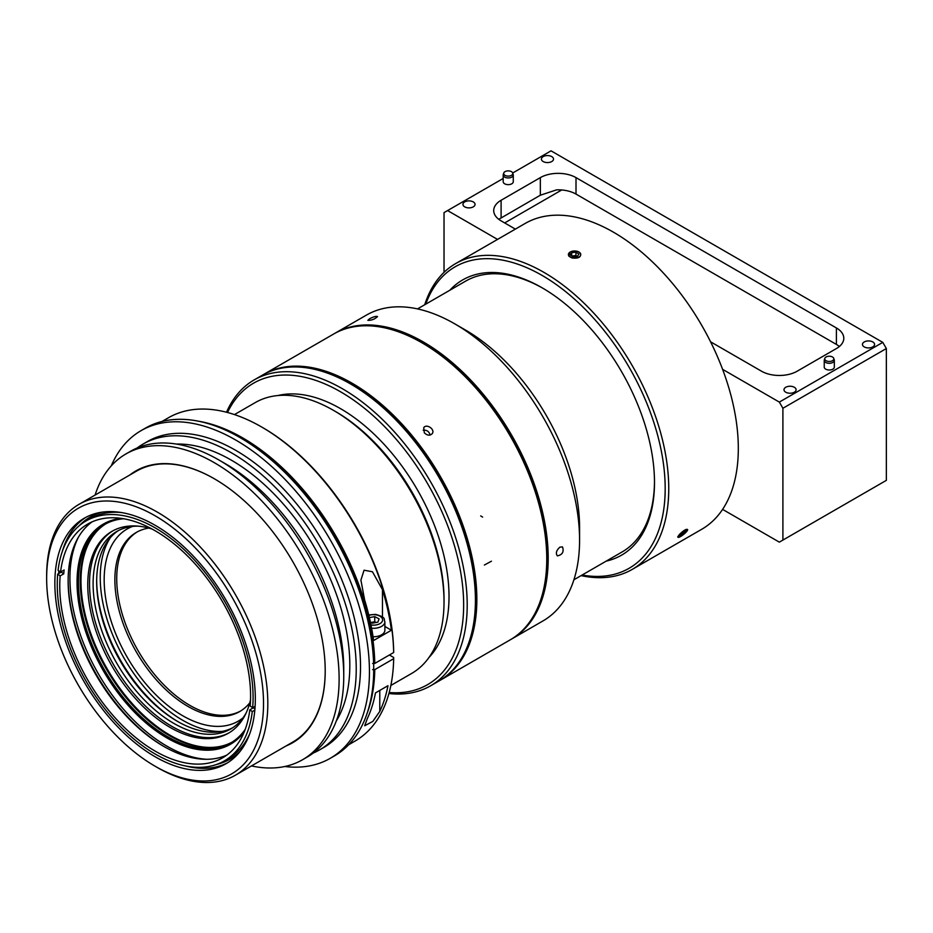 <?xml version="1.0" encoding="UTF-8"?>
<svg xmlns="http://www.w3.org/2000/svg" width="933" height="933" viewBox="0 0 933 933"><rect width="100%" height="100%" fill="white"/><g stroke="black" fill="none" stroke-linecap="round" stroke-linejoin="round"><path stroke-width="1.4" d="M632.189 569.422L701.744 529.268A176.559 101.942 -120 0 0 722.597 509.383A176.559 101.942 -120 0 0 722.597 369.34A176.559 101.942 -120 0 0 613.459 232.189A176.559 101.942 -120 0 0 525.186 223.442L455.619 263.607A176.559 101.942 60 0 1 543.904 272.354A176.559 101.942 60 0 1 659.246 427.944A176.559 101.942 60 0 1 632.189 569.422A176.559 101.942 60 0 1 581.119 575.614M423.162 430.171C426.824 429.891 429.145 431.512 430.101 435.046M577.375 256.435L575.941 255.514L571.847 256.05M240.621 711.004A103.411 59.712 60 0 1 138.142 650.779A103.411 59.712 60 0 1 137.221 531.915M833.729 358.354L834.23 359.835A5.05 2.916 180 0 1 834.324 360.383A5.05 2.916 180 0 1 831.245 363.065A5.05 2.916 180 0 1 825.763 362.482A5.05 2.916 180 0 1 824.236 360.383A5.05 2.916 180 0 1 824.317 359.835L824.819 358.354A4.537 2.624 180 0 1 829.274 356.231A4.537 2.624 180 0 1 833.729 358.354A4.537 2.624 180 0 1 831.431 361.153A4.537 2.624 180 0 1 826.113 360.733A4.537 2.624 180 0 1 824.819 358.354M824.236 360.383L824.236 367.089A5.05 2.916 0 0 0 825.763 369.176A5.05 2.916 0 0 0 831.245 369.771A5.05 2.916 0 0 0 834.324 367.089L834.324 360.383M465.439 330.014L454.733 323.833L465.427 330.014A161.432 93.207 60 0 1 465.439 330.014A161.432 93.207 60 0 1 579.58 527.728L579.58 540.079A176.559 101.942 60 0 1 543.006 620.911L511.622 639.035A176.559 101.942 60 0 1 511.261 639.233A176.559 101.942 -120 0 0 511.622 639.035A176.559 101.942 -120 0 0 521.465 631.909A176.559 101.942 -120 0 0 522.118 631.314A176.559 101.942 -120 0 0 543.146 595.86A176.559 101.942 -120 0 0 540.195 502.852A176.559 101.942 -120 0 0 539.822 501.476A176.559 101.942 -120 0 0 524.976 461.065A176.559 101.942 -120 0 0 524.346 459.701A176.559 101.942 -120 0 0 494.222 408.374A176.559 101.942 -120 0 0 493.335 407.161A176.559 101.942 -120 0 0 441.134 353.7A176.559 101.942 -120 0 0 440.073 352.919A176.559 101.942 -120 0 0 335.052 333.209A176.559 101.942 60 0 1 423.337 341.956A176.559 101.942 60 0 1 538.691 497.546A176.559 101.942 60 0 1 511.622 639.035L543.006 620.911A176.559 101.942 60 0 0 574.53 577.737A176.559 101.942 60 0 0 518.421 380.769A176.559 101.942 60 0 0 366.447 315.086A176.559 101.942 60 0 1 454.733 323.833L454.733 323.833A176.559 101.942 60 0 1 579.58 540.079M369.55 318.783C373.503 316.754 376.162 316.019 377.515 316.59C374.821 319.168 371.614 320.416 367.87 320.334L369.55 318.783M559.905 547.158L562.517 546.913C564.127 551.823 562.412 554.808 557.351 555.87C555.508 553.269 556.36 550.353 559.905 547.158M504.671 222.929L561.736 189.97M510.526 175.754A4.537 2.624 -0 0 0 512.695 173.002A4.537 2.624 -0 0 0 508.228 170.879A4.537 2.624 -0 0 0 503.773 173.002A4.537 2.624 -0 0 0 505.604 175.637A4.537 2.624 -0 0 0 510.526 175.754M503.773 173.002L503.284 174.483A5.05 2.916 -0 0 0 503.19 175.031A5.05 2.916 -0 0 0 505.721 177.562A5.05 2.916 -0 0 0 510.771 177.55A5.05 2.916 -0 0 0 513.278 175.031A5.05 2.916 -0 0 0 513.185 174.483L512.695 173.002L551.041 150.843L882.781 342.376L886.35 348.545L782.904 408.269L779.335 402.1L882.781 342.376M503.19 175.031L503.19 181.737A5.05 2.916 0 0 0 505.721 184.256A5.05 2.916 0 0 0 510.771 184.244A5.05 2.916 0 0 0 513.278 181.737L513.278 175.031M370.949 622.474L374.739 621.763L376.127 622.486M370.401 622.194L372.349 623.197L377.877 622.148L379.078 618.859L374.739 616.62L374.739 621.763M374.739 616.62L369.386 617.623M373.048 636.749A11.348 6.554 0 0 0 384.886 630.207L384.886 621.763A11.348 6.554 180 0 1 371.614 628.212M138.434 526.165A114.013 65.823 -120 0 0 116.718 531.495A114.013 65.823 -120 0 0 116.718 663.141A114.013 65.823 -120 0 0 230.731 728.976A114.013 65.823 -120 0 0 246.207 712.835M229.308 732.685A116.532 67.281 60 0 1 113.674 664.902A116.532 67.281 60 0 1 112.788 530.877M178.18 721.769A116.532 67.281 60 0 1 96.682 580.606M232.48 727.892A114.013 65.823 60 0 1 177.293 721.267L177.293 721.267A114.013 65.823 60 0 1 96.67 581.632A114.013 65.823 60 0 1 118.526 530.515M231.955 742.213A126.118 72.809 60 0 1 107.097 668.704A126.118 72.809 60 0 1 105.861 523.821M250.545 699.61A116.532 67.281 60 0 1 228.422 733.21A116.532 67.281 60 0 1 111.89 665.94A116.532 67.281 60 0 1 111.89 531.378A116.532 67.281 60 0 1 152.056 529.023M222.334 731.39A116.532 67.281 60 0 1 124.381 658.721A116.532 67.281 60 0 1 110.432 537.56M242.988 717.862A110.98 64.074 60 0 1 127.156 657.124A110.98 64.074 60 0 1 132.474 526.445M249.752 702.864A103.411 59.712 60 0 1 239.699 711.564A103.411 59.712 60 0 1 136.288 651.852A103.411 59.712 60 0 1 136.288 532.44A103.411 59.712 60 0 1 148.837 528.078M475.422 599.802A175.556 101.359 -120 0 0 475.422 599.394A175.556 101.359 -120 0 0 351.286 384.384A175.556 101.359 -120 0 0 350.925 384.174M226.521 412.234A176.559 101.942 60 0 1 254.079 379.964L262.29 375.229A176.559 101.942 60 0 1 350.575 383.964A176.559 101.942 60 0 1 350.575 383.976A176.559 101.942 60 0 1 475.422 600.211A176.559 101.942 60 0 1 438.848 681.043L430.649 685.778A176.559 101.942 60 0 1 388.909 693.511M254.079 379.964A176.559 101.942 60 0 1 342.364 388.711A176.559 101.942 60 0 1 457.706 544.301A176.559 101.942 60 0 1 430.649 685.778M227.524 412.503A174.039 100.484 60 0 1 340.58 391.802A174.039 100.484 60 0 1 461.124 574.845A174.039 100.484 60 0 1 389.189 692.519M277.847 395.545A153.362 88.542 60 0 1 340.58 408.689A153.362 88.542 60 0 1 436.924 532.043A153.362 88.542 60 0 1 429.028 657.403M234.463 414.59L255.257 402.589A156.382 90.291 60 0 1 333.443 410.333A156.382 90.291 60 0 1 333.454 410.333L335.588 411.57A153.362 88.542 60 0 1 444.026 599.394L444.026 601.867A156.382 90.291 60 0 1 411.64 673.451L390.845 685.452M335.588 411.57L333.454 410.333A156.382 90.291 60 0 1 444.026 601.867M46.65 578.39L46.65 575.918A156.382 90.291 60 0 1 79.037 504.321A156.382 90.291 60 0 1 157.234 512.065A156.382 90.291 60 0 1 259.397 649.881A156.382 90.291 60 0 1 235.419 775.195A156.382 90.291 60 0 1 157.234 767.451L155.088 766.215A153.362 88.542 60 0 1 46.65 578.39A153.362 88.542 60 0 1 155.088 515.774A153.362 88.542 60 0 1 263.526 703.599A153.362 88.542 60 0 1 155.088 766.215M155.088 525.256A141.758 81.847 60 0 1 247.7 650.161A141.758 81.847 60 0 1 225.973 763.754A141.758 81.847 60 0 1 84.215 681.918A141.758 81.847 60 0 1 84.215 518.235A141.758 81.847 60 0 1 155.088 525.256M227.734 762.693A141.758 81.847 60 0 1 185.725 766.005M58.639 573.597A141.758 81.847 60 0 1 58.837 570.821M62.149 551.963A141.758 81.847 60 0 1 86.023 517.244M216.992 764.325A139.798 80.716 -120 0 0 240.411 750.995M102.49 512.1A139.798 80.716 -120 0 0 79.235 525.722M123.727 518.76A126.118 72.809 -120 0 0 104.601 524.521A126.118 72.809 -120 0 0 104.601 670.139A126.118 72.809 -120 0 0 230.719 742.96A126.118 72.809 -120 0 0 245.262 729.279M244.376 731.589A127.121 73.392 60 0 1 103.388 670.85A127.121 73.392 60 0 1 121.278 518.375M255.117 706.328L252.668 707.739L250.184 705.989A134.947 77.906 60 0 0 195.732 564.628A134.947 77.906 60 0 0 87.702 524.078A134.947 77.906 60 0 0 60.563 572.046L64.132 569.981A134.947 77.906 -120 0 0 63.736 573.842L60.167 575.906L57.683 574.157A138.481 79.946 -120 0 0 113.534 719.238A138.481 79.946 -120 0 0 224.41 760.873A138.481 79.946 -120 0 0 252.272 711.599L254.826 710.13M252.272 711.599L249.787 709.85L253.356 707.785A134.947 77.906 -120 0 0 253.414 707.307M253.356 707.785L254.931 708.905M61.286 571.614A138.481 79.946 -120 0 0 61.251 572.092L57.683 574.157M61.251 572.092L63.736 573.842M60.563 572.046L58.079 570.285A138.481 79.946 -120 0 1 85.941 521.022A138.481 79.946 -120 0 1 196.816 562.646A138.481 79.946 -120 0 1 252.668 707.739M68.144 580.093A137.221 79.223 -120 0 0 164.36 746.75M226.707 755.17A134.947 77.906 60 0 1 163.555 746.283A134.947 77.906 60 0 1 68.132 581.014A134.947 77.906 60 0 1 68.727 569.118A134.947 77.906 60 0 1 92.029 521.885M78.372 537.28A137.221 79.223 -120 0 0 70.523 566.039A137.221 79.223 -120 0 0 109.721 691.586A137.221 79.223 -120 0 0 206.555 759.287M249.787 709.85A134.947 77.906 60 0 1 222.649 757.806A134.947 77.906 60 0 1 114.619 717.267A134.947 77.906 60 0 1 60.167 575.906M231.606 742.435A126.118 72.809 60 0 1 106.385 669.113A126.118 72.809 60 0 1 105.499 524.008M224.41 760.873L228.34 758.599A138.481 79.946 -120 0 0 249.647 733.979M121.85 512.602A138.481 79.946 -120 0 0 89.86 518.76L85.941 521.022M325.209 670.675A156.382 90.291 60 0 1 292.81 742.062L235.419 775.195M79.037 504.321L136.428 471.188A156.382 90.291 60 0 1 214.45 478.827M111.249 465.905A189.177 109.219 60 0 1 141.081 430.638L145.361 428.165A189.177 109.219 60 0 1 239.956 437.542L241.74 438.568A186.658 107.762 60 0 1 373.713 667.177L373.713 669.229A189.177 109.219 60 0 1 334.539 755.835L330.259 758.307A189.177 109.219 60 0 1 284.798 766.506M239.956 437.542A189.177 109.219 60 0 1 373.713 669.229M141.081 430.638A189.177 109.219 60 0 1 330.259 539.857A189.177 109.219 60 0 1 330.259 758.307M137.081 448.027A176.559 101.942 60 0 1 143.111 444.038L147.391 441.566A176.559 101.942 60 0 1 323.949 543.507A176.559 101.942 60 0 1 323.949 747.38L319.669 749.852A176.559 101.942 60 0 1 313.208 753.071M143.111 444.038A176.559 101.942 60 0 1 319.669 545.98A176.559 101.942 60 0 1 319.669 749.852M176.512 444.073A167.485 96.694 60 0 1 315.132 548.592A167.485 96.694 60 0 1 336.335 720.906M95.084 495.061A176.559 101.942 60 0 1 125.99 453.916L130.62 451.245A176.559 101.942 60 0 1 218.905 459.992L225.331 463.701A167.485 96.694 60 0 1 343.752 668.821L343.752 676.238A176.559 101.942 60 0 1 307.19 757.06L302.549 759.742A176.559 101.942 60 0 1 251.478 765.923M218.905 459.992A176.559 101.942 60 0 1 343.752 676.238M125.99 453.916A176.559 101.942 60 0 1 302.549 555.858A176.559 101.942 60 0 1 302.549 759.742M129.792 475.025A156.884 90.583 60 0 1 214.263 478.734A156.884 90.583 60 0 1 325.209 670.874A156.884 90.583 60 0 1 286.174 745.887M375.474 692.904L387.965 685.697A186.658 107.762 60 0 1 379.778 711.424L372.792 721.431L364.71 725.746L367.299 718.632A186.658 107.762 -120 0 0 375.474 692.904M373.573 640.528L391.405 630.23A186.658 107.762 -120 0 0 382.46 589.656L372.454 571.766L364.057 570.203L360.919 580.081L364.616 599.954A186.658 107.762 60 0 1 373.573 640.528M384.886 626.463L391.405 630.23M162.015 421.471L168.383 417.786A186.658 107.762 60 0 1 261.707 427.034L262.779 427.652A185.142 106.887 60 0 1 393.668 651.292L393.668 652.529L374.763 663.445L372.617 663.445M372.617 669.626L374.763 669.626L393.668 658.71L393.668 657.473L389.388 655.001M393.668 658.71A186.658 107.762 60 0 1 355.03 741.082L348.674 744.756M261.707 427.034A186.658 107.762 60 0 1 393.668 652.529M374.763 669.626A186.658 107.762 60 0 1 367.17 713.174M198.624 421.238A186.658 107.762 60 0 1 374.763 663.445M503.19 178.471L444.026 212.631L444.026 272.354M722.597 509.383L779.335 542.143L886.35 480.355L886.35 348.545M449.834 290.245A158.913 91.749 60 0 1 542.12 287.796L542.12 287.796A158.913 91.749 60 0 1 654.488 482.419A158.913 91.749 60 0 1 606.217 561.118M543.018 288.32A156.382 90.291 -120 0 0 465.719 281.078L417.517 308.905M573.9 579.766L622.101 551.951A156.382 90.291 -120 0 0 654.488 481.381M582.122 575.031A174.039 100.484 -120 0 0 663.503 464.214A174.039 100.484 -120 0 0 542.12 275.433A174.039 100.484 -120 0 0 425.74 304.158M424.725 304.741A176.559 101.942 60 0 1 455.619 263.607M578.425 251.747L580.419 253.275C581.352 257.076 578.612 258.651 572.197 258.021L568.745 256.027L570.051 252.12M678.151 537.373L677.72 536.895L679.446 534.446C683.947 530.154 686.688 528.579 687.668 529.699L687.656 529.769M498.77 219.313L540.335 195.219L556.593 189.854A25.226 14.566 180 0 1 576.011 194.087L576.011 177.62L836.411 327.961L836.411 344.429A25.226 14.566 180 0 1 839.373 346.493M710.561 341.793L761.503 371.206A25.226 14.566 0 0 0 797.167 371.206L836.411 348.545A25.226 14.566 -0 0 0 843.794 338.247A25.226 14.566 -0 0 0 836.411 327.961M515.378 229.11L501.103 220.864A25.226 14.566 0 0 1 493.709 210.566A25.226 14.566 0 0 1 501.103 200.268L540.335 177.62L540.335 195.219M576.011 177.62A25.226 14.566 -0 0 0 540.335 177.62M543.193 156.604A6.053 3.499 0 0 0 541.42 159.077A6.053 3.499 0 0 0 547.473 162.575A6.053 3.499 0 0 0 553.526 159.077A6.053 3.499 0 0 0 549.794 155.846A6.053 3.499 0 0 0 543.193 156.604M464.716 201.913A6.053 3.499 0 0 0 462.943 204.385A6.053 3.499 0 0 0 468.996 207.884A6.053 3.499 0 0 0 475.049 204.385A6.053 3.499 0 0 0 471.317 201.155A6.053 3.499 0 0 0 464.716 201.913M785.761 387.265A6.053 3.499 0 0 0 783.988 389.737A6.053 3.499 0 0 0 790.041 393.236A6.053 3.499 0 0 0 796.094 389.737A6.053 3.499 0 0 0 792.35 386.507A6.053 3.499 0 0 0 785.761 387.265M864.238 341.956A6.053 3.499 0 0 0 862.465 344.429A6.053 3.499 0 0 0 868.518 347.927A6.053 3.499 0 0 0 874.571 344.429A6.053 3.499 0 0 0 870.827 341.198A6.053 3.499 0 0 0 864.238 341.956M779.335 402.1L722.597 369.34M497.546 239.408L447.595 210.566M782.904 540.079L782.904 408.269M576.011 194.087L836.411 344.429M439.921 680.425A176.559 101.942 60 0 1 439.56 680.624A176.559 101.942 -120 0 0 441.542 480.238A176.559 101.942 -120 0 0 263.001 374.809A176.559 101.942 60 0 1 263.363 374.611M263.712 374.401A176.559 101.942 60 0 1 440.283 476.343A176.559 101.942 60 0 1 440.283 680.215L510.199 639.851A176.559 101.942 -120 0 0 546.761 559.03A176.559 101.942 -120 0 0 421.914 342.784A176.559 101.942 -120 0 0 333.629 334.037L263.712 374.401M424.317 432.784L423.722 427.734C426.474 423.255 435.513 429.483 432.189 433.682C429.845 435.898 427.221 435.594 424.317 432.784M679.329 535.985L684.495 531.11L686.233 530.819L684.519 533.116L681.067 535.694L679.329 535.985M681.067 535.694L680.274 534.714M684.519 533.116L683.504 531.845M680.32 533.816A6.169 1.306 141.2 0 0 678.268 537.396A6.169 1.306 141.2 0 0 685.953 532.288A6.169 1.306 141.2 0 0 687.644 529.851A6.169 1.306 141.2 0 0 685.312 530.107A6.169 1.306 141.2 0 0 680.32 533.816M573.224 256.937L570.308 255.059L571.672 252.656L575.941 252.143L578.857 254.021L577.492 256.412L573.224 256.937M575.941 252.143L575.941 255.514M571.672 252.656L571.672 255.934M568.547 255.269A6.169 3.557 -0 0 0 576.384 257.94A6.169 3.557 -0 0 0 580.291 253.193A6.169 3.557 -0 0 0 570.226 252.015A6.169 3.557 -0 0 0 568.547 255.269M439.21 680.833A176.559 101.942 -120 0 0 439.56 680.635L510.911 639.443A176.559 101.942 60 0 0 546.971 545.385A176.559 101.942 60 0 0 546.901 544.522A176.559 101.942 60 0 0 512.893 439.046A176.559 101.942 60 0 0 350.75 327.156A176.559 101.942 60 0 0 350.167 327.296A176.559 101.942 60 0 0 334.341 333.629L263.001 374.809A176.559 101.942 -120 0 0 262.651 375.019M370.972 624.935A9.085 5.248 0 0 0 382.343 621.191A9.085 5.248 0 0 0 375.404 614.777A9.085 5.248 0 0 0 368.862 615.418M379.778 711.424L379.778 690.408M382.46 617.028L382.46 589.656M501.103 217.867L501.103 200.268M491.434 561.199L484.379 565.036M482.629 517.092L480.682 515.914M335.052 333.209L366.447 315.086L335.052 333.209M384.886 621.763C383.288 619.127 387.242 617.798 375.672 614.38L368.745 614.917M351.286 384.384L350.575 383.976M475.422 599.394L475.422 600.211M360.931 580.081L360.931 580.734"/></g></svg>
